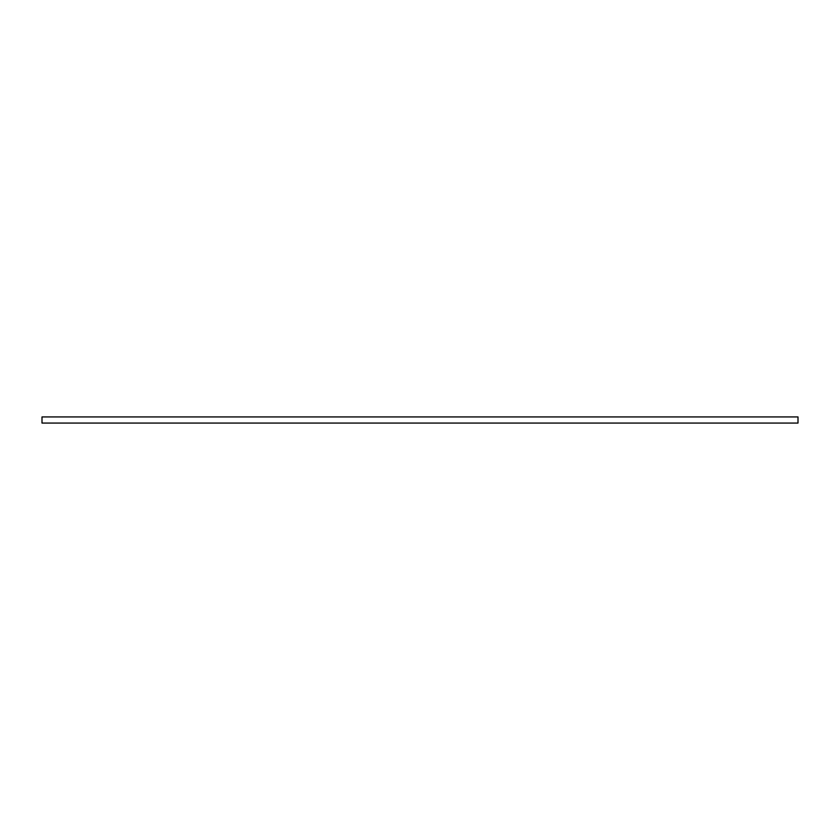 <?xml version="1.0" encoding="UTF-8"?>
<svg xmlns="http://www.w3.org/2000/svg" width="840" height="840" viewBox="0 0 840 840"><rect width="100%" height="100%" fill="white"/><g stroke="black" fill="none" stroke-linecap="round" stroke-linejoin="round"><path stroke-width="1.26" d="M798 423.066L42 423.066L42 416.934L798 416.934L798 423.066"/></g></svg>
